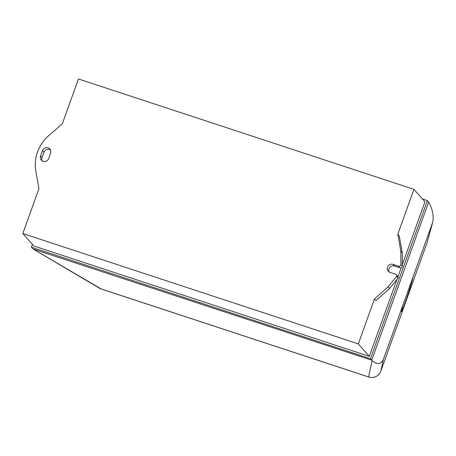 <?xml version="1.0" encoding="UTF-8"?>
<svg xmlns="http://www.w3.org/2000/svg" width="456" height="456" viewBox="0 0 456 456"><rect width="100%" height="100%" fill="white"/><g stroke="black" fill="none" stroke-linecap="round" stroke-linejoin="round"><path stroke-width="0.68" d="M33.237 249.096L371.72 360.189L428.657 202.031L428.993 202.606C432.664 209.64 433.901 216.218 432.698 222.346L383.319 359.59C380.891 364.532 377.158 364.863 372.119 360.582L368.59 376.935A9.622 2.098 108.2 0 0 368.762 377.032A9.622 9.622 0 0 0 380.823 371.15A9.622 1.186 -160.2 0 0 380.828 371.133A9.622 9.587 -167.8 0 1 368.59 376.935L101.203 288.967A9.622 8.715 120.4 0 1 99.511 288.226L99.511 288.226A9.622 9.622 0 0 0 101.374 289.064A9.622 2.098 -71.8 0 1 101.203 288.967L33.237 249.096L99.511 288.226M432.476 223.052L426.976 242.951A9.622 9.622 0 0 0 427.192 242.267L427.192 242.267A9.622 9.502 -164.6 0 1 426.976 242.951A9.622 1.186 19.8 0 1 426.976 242.962A9.622 1.186 19.8 0 1 426.97 242.974M422.444 198.958L427.38 200.583L370.443 358.741L372.119 360.582M413.073 276.946L412.224 280.28C410.24 288.369 401.736 313.015 401.434 311.551L402.722 305.702M400.858 251.37L400.858 264.594L402.329 266.258L402.329 253.034L399.251 235.872L397.78 234.207L400.858 251.37L402.329 253.034M396.612 276.399L388.096 286.818L374.444 299.033L375.909 300.692L389.567 288.483L398.077 278.057A1.927 1.864 -41.5 0 0 397.695 276.33L396.224 274.672A1.927 1.864 138.5 0 1 396.612 276.399L398.077 278.057M388.096 286.818L389.567 288.483M400.858 264.594A1.927 1.864 138.5 0 1 398.344 266.122L393.009 264.366A4.332 4.195 -41.5 0 0 388.312 271.28A4.332 4.195 -41.5 0 0 390.102 272.454L395.848 274.347A1.927 1.864 138.5 0 1 396.224 274.672M389.162 272.01A4.332 4.195 138.5 0 1 394.48 266.03L399.809 267.78A1.927 1.864 -41.5 0 0 402.329 266.258M48.627 158.608A4.332 4.195 138.5 0 1 41.365 160.159A4.332 4.195 138.5 0 1 40.595 155.969L42.533 150.577A4.332 4.195 138.5 0 1 49.795 149.026A4.332 4.195 138.5 0 1 50.565 153.216L48.627 158.608M50.416 149.956A4.332 4.195 -41.5 0 0 44.004 152.236L42.06 157.628A4.332 4.195 -41.5 0 0 42.214 160.882M374.444 299.033L358.291 343.904L22.8 233.535L38.948 188.687L35.864 171.496A38.498 37.272 138.5 0 1 48.803 135.552L62.301 123.815L78.449 78.968L413.934 189.337L424.952 201.797L402.329 264.628M370.443 358.741L31.384 247.198L32.399 244.382M22.8 233.535L33.812 245.989L369.303 356.358L397.033 279.34M397.968 276.741L401.229 267.689M427.38 200.583L428.657 202.031M31.384 247.198L32.661 248.64M358.291 343.904L369.303 356.358M413.934 189.337L397.78 234.207M380.823 371.15L426.976 242.962L380.828 371.133L383.319 359.59M411.973 279.995L412.224 280.28M393.009 264.366L394.48 266.03M398.344 266.122L399.809 267.78M40.595 155.969L42.06 157.628M42.533 150.577L44.004 152.236M368.762 377.032L101.374 289.064M427.192 242.267L432.698 222.346"/></g></svg>
